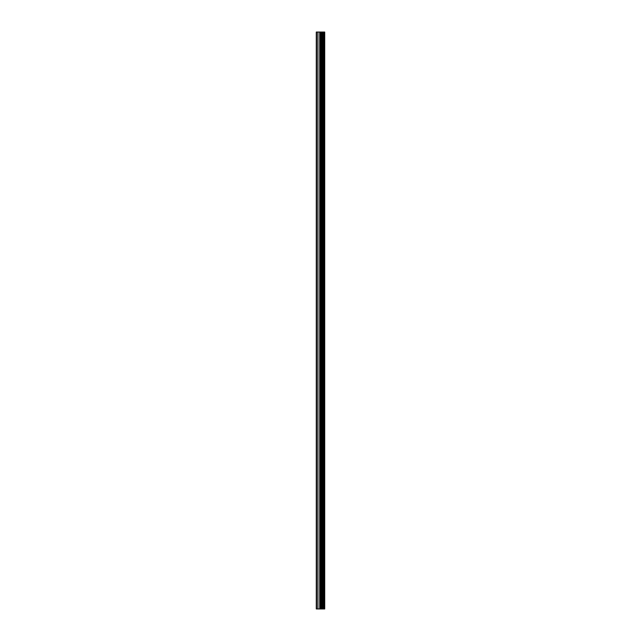 <?xml version="1.0" encoding="UTF-8"?>
<svg xmlns="http://www.w3.org/2000/svg" width="641" height="641" viewBox="0 0 641 641"><rect width="100%" height="100%" fill="white"/><g stroke="black" fill="none" stroke-linecap="round" stroke-linejoin="round"><path stroke-width="0.96" d="M320.78 608.95L324.715 608.95L324.715 32.05L316.285 32.05L316.285 608.95L320.78 608.95L320.78 32.05M324.434 608.95L324.434 32.05M323.585 608.95L323.585 32.05M322.872 608.95L322.872 32.05M322.343 608.95L322.343 32.05M321.63 608.95L321.63 32.05M320.612 608.95L320.612 32.05M319.723 608.95L319.723 32.05M317.952 608.95L317.952 32.05M316.614 608.95L316.614 32.05"/></g></svg>
